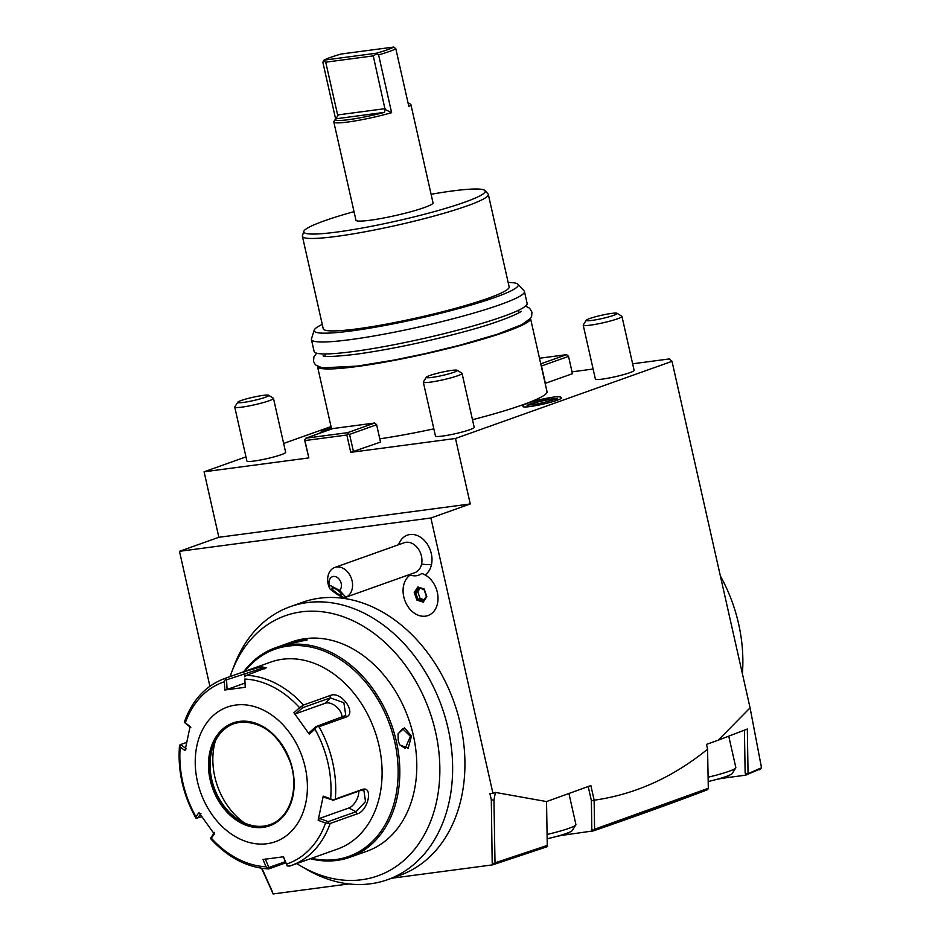 <?xml version="1.0" encoding="UTF-8"?>
<svg xmlns="http://www.w3.org/2000/svg" width="941" height="941" viewBox="0 0 941 941"><rect width="100%" height="100%" fill="white"/><g stroke="black" fill="none" stroke-linecap="round" stroke-linejoin="round"><path stroke-width="1.41" d="M261.563 868.261L273.149 893.95L348.782 883.928M760.504 768.809L745.743 775.161L728.099 777.501A33.747 3.529 -12.7 0 0 717.054 779.301M708.114 788.923L707.126 789.899C672.097 803.167 634.222 816.812 593.524 830.844L568.188 834.479A33.747 3.529 -12.7 0 0 557.131 836.278M547.262 845.159L547.58 846.571L492.625 864.861L391.621 878.247M759.575 769.75L761.516 767.785L746.954 774.172L745.131 772.49L744.425 730.145M745.507 773.443L746.954 774.172M374.694 423.015L347.641 432.66L305.731 438.212L332.796 428.578L374.694 423.015L376.623 424.744L380.54 442.082L350.746 452.362L455.503 438.471L672.003 361.332L669.333 358.933L632.634 363.802M593.112 369.037L572.01 371.836M305.731 438.212L304.672 440.341L308.848 457.914L204.091 471.794L218.853 537.287L470.253 503.964L455.503 438.471M331.032 426.567L283.641 443.458M245.966 456.879L204.091 471.794M539.487 358.239L566.6 354.651L568.529 356.368L572.434 373.706L545.157 383.399M317.482 366.39A109.191 11.41 -12.7 0 0 317.493 366.508A109.191 11.41 -12.7 0 0 356.357 366.614A109.191 11.41 -12.7 0 0 470.653 342.63A109.191 11.41 -12.7 0 0 530.524 318.493L547.015 391.691A109.191 11.41 167.3 0 1 472.476 419.721M433.836 428.849A109.191 11.41 167.3 0 1 379.799 438.824M523.031 406.359A19.749 2.058 -12.7 0 0 530.03 406.559A19.749 2.058 -12.7 0 0 551.426 402.019A19.749 2.058 -12.7 0 0 561.424 397.702C560.93 396.667 558.107 396.49 552.979 397.173C537.958 399.419 521.161 404.407 523.031 406.359M469.794 429.696A19.855 2.07 167.3 0 1 448.504 435.107A19.855 2.07 167.3 0 1 435.46 436.048L423.309 382.117A19.855 2.07 167.3 0 1 423.368 381.881L426.355 377.2A15.879 1.659 167.3 0 1 429.837 375.494A15.879 1.659 -12.7 0 1 446.081 371.319A15.879 1.659 -12.7 0 1 457.173 370.26L461.878 373.201A19.855 2.07 -12.7 0 1 462.043 373.389L474.193 427.32A19.855 2.07 167.3 0 1 469.794 429.696M281.23 454.691A19.855 2.07 167.3 0 1 259.951 460.09A19.855 2.07 167.3 0 1 246.907 461.043L234.756 407.112A19.855 2.07 167.3 0 1 234.815 406.877L237.802 402.195A15.879 1.659 167.3 0 1 241.272 400.478A15.879 1.659 -12.7 0 1 257.528 396.314A15.879 1.659 -12.7 0 1 268.62 395.255L273.325 398.196A19.855 2.07 -12.7 0 1 273.478 398.384L285.641 452.315A19.855 2.07 167.3 0 1 281.23 454.691M629.705 372.718A19.855 2.07 167.3 0 1 608.427 378.129A19.855 2.07 167.3 0 1 595.371 379.07L583.22 325.139A19.855 2.07 167.3 0 1 583.279 324.904L586.278 320.222A15.879 1.659 167.3 0 1 589.748 318.517A15.879 1.659 -12.7 0 1 605.992 314.341A15.879 1.659 -12.7 0 1 617.084 313.282L621.801 316.223A19.855 2.07 -12.7 0 1 621.954 316.411L634.105 370.342A19.855 2.07 167.3 0 1 629.705 372.718M376.623 424.744L349.57 434.389L353.475 451.727M308.848 457.914L304.943 440.576L346.841 435.024L350.746 452.362M346.841 435.024L347.982 433.742L349.57 434.389M304.59 439.494L304.943 440.576M347.641 432.66L347.982 433.742M708.302 788.264L707.126 789.899L593.524 830.832L594.594 829.233L708.302 788.264L707.585 749.189C672.721 777.466 634.916 794.463 594.159 800.203L590.866 785.57L546.533 801.567L495.401 792.428L493.954 800.191L495.001 862.826L494.025 864.403L492.19 862.932L491.308 799.744L493.954 800.191M209.89 686.248L179.484 551.308L430.896 517.985L492.931 793.298L495.401 792.428M430.896 517.985L470.253 503.964M761.516 767.785L750.083 707.844L672.003 361.332M750.083 707.844L718.195 740.202L747.319 729.028L748.048 773.079M707.585 749.189L706.491 744.378L718.195 740.202M546.533 801.567L547.262 845.43L495.001 862.826M491.308 799.744L489.943 793.698L492.931 793.298M261.951 868.308L272.537 892.044M492.19 862.932L492.625 864.861M290.251 606.674A144.914 109.156 -109.6 0 1 307.213 602.593A144.914 109.156 -109.6 0 1 449.339 800.944A144.914 109.156 70.4 0 1 387.539 879.706L399.843 875.318A144.914 109.156 -109.6 0 0 457.561 713.16A144.914 109.156 -109.6 0 0 319.517 598.205A144.914 109.156 -109.6 0 0 302.555 602.287L290.251 606.674A144.914 109.156 -109.6 0 0 234.427 664.981L232.004 671.321A138.045 103.969 -109.6 0 0 230.133 676.567M425.144 574.951A21.961 16.538 -109.6 0 0 431.496 564.576A21.961 16.538 -109.6 0 0 422.015 538.323A21.961 16.538 -109.6 0 0 400.807 540.357A23.819 23.819 0 0 0 398.419 544.792M492.366 862.909L494.084 863.662M547.262 845.43L546.227 847.018M593.606 830.162L591.818 829.374L591.371 800.579L594.124 800.473L594.594 829.233M593.524 830.832L591.818 829.374L592.23 831.291M588.207 786.523L591.371 800.579M745.131 772.49L745.743 775.161M708.114 777.195A31.759 3.317 167.3 0 0 728.793 771.373A31.759 3.317 -12.7 0 0 735.744 767.938A31.759 3.317 -12.7 0 0 735.838 767.562L728.757 736.18M735.744 767.938L732.145 773.561A26.995 2.823 -12.7 0 1 726.24 776.466A26.995 2.823 167.3 0 1 708.197 781.536M547.074 834.444A31.759 3.317 167.3 0 0 568.882 828.351A31.759 3.317 -12.7 0 0 575.821 824.916A31.759 3.317 -12.7 0 0 575.916 824.539L568.905 793.392M575.821 824.916L572.234 830.538A26.995 2.823 -12.7 0 1 566.329 833.455A26.995 2.823 167.3 0 1 547.156 838.772M387.539 879.706A144.914 109.156 70.4 0 1 370.578 883.787A144.914 109.156 -109.6 0 1 307.425 869.837L301.532 866.449A138.045 103.969 -109.6 0 0 361.697 879.741A138.045 103.969 70.4 0 0 434.272 810.636A138.045 103.969 -109.6 0 0 370.154 630.635A138.045 103.969 -109.6 0 0 232.004 671.321M296.768 863.567A138.045 103.969 -109.6 0 0 301.532 866.449M310.365 858.721A111.167 83.737 -109.6 0 0 336.878 860.427A111.167 83.737 -109.6 0 0 349.887 857.286L366.861 851.24A111.167 83.737 -109.6 0 0 411.146 726.852A111.167 83.737 -109.6 0 0 305.237 638.657A111.167 83.737 -109.6 0 0 292.239 641.797L275.254 647.843A111.167 83.737 -109.6 0 0 243.731 671.721M349.887 857.286A111.167 83.737 -109.6 0 0 394.173 732.898A111.167 83.737 -109.6 0 0 288.264 644.714A111.167 83.737 -109.6 0 0 275.254 647.843M290.11 644.056C279.336 646.138 293.404 641.127 303.402 639.315L307.248 639.904L286.346 644.373M411.499 736.074L408.171 748.236L399.702 744.884L398.219 740.802L398.043 733.792L404.454 727.805L411.499 736.074L410.417 736.321L405.183 748.401L399.631 744.754M288.84 644.22L303.073 640.268L306.59 640.421M311.542 858.31A109.979 82.832 -109.6 0 0 335.878 859.533A109.979 82.832 -109.6 0 0 394.738 741.837A109.979 82.832 -109.6 0 0 287.793 646.126A109.979 82.832 -109.6 0 0 244.919 671.298M282.5 659.253A99.264 74.762 -109.6 0 0 270.89 662.041L224.499 678.579A99.264 74.762 70.4 0 1 225.981 678.073L242.849 672.062L261.351 666.781L266.279 667.769L246.66 675.332A99.264 74.762 70.4 0 1 303.473 705.044L330.185 695.528C340.936 690.282 357.615 713.619 345.723 717.207L319.011 726.723A99.264 74.762 70.4 0 1 335.314 799.05L362.026 789.534C373.742 785.182 368.237 811.436 356.874 813.953L330.162 823.469A99.264 74.762 70.4 0 1 291.134 865.579A99.264 74.762 70.4 0 1 289.652 866.085L337.525 849.053A99.264 74.762 -109.6 0 0 377.059 737.991A99.264 74.762 -109.6 0 0 282.5 659.253M285.829 862.815L268.973 868.825L267.914 868.531L268.973 868.825M225.981 678.073L224.37 681.766A96.311 72.539 -109.6 0 0 185.306 722.853L184.471 721.829C192.258 700.163 205.597 685.742 224.499 678.579M303.473 705.044L299.591 707.703A96.311 72.539 -109.6 0 0 244.813 679.049L245.248 687.295L224.805 690L227.063 689.471L226.558 679.825L225.275 679.308M226.558 679.825L260.716 668.675L264.739 668.839M289.652 866.085L287.228 865.967L286.511 864.085A96.311 72.539 -109.6 0 0 325.574 822.999L330.162 823.469M283.217 856.581L287.228 865.967M285.346 861.65L268.855 867.52L267.914 868.531L266.068 866.79L262.998 859.498L283.441 856.78L286.511 864.085M268.432 868.919C247.048 867.567 227.769 857.451 210.572 838.584L211.29 838.149A96.311 72.539 -109.6 0 0 266.068 866.79M214.407 832.373L210.502 838.502M201.821 816.776L195.999 818.258L195.94 816.717L198.974 812.601L214.325 834.044L211.29 838.149M179.519 745.201C177.508 770.573 182.989 794.91 195.963 818.211L195.999 818.258M186.33 748.824L180.719 744.531L179.531 745.178L180.319 745.107L179.531 745.178L180.225 746.989A96.311 72.539 -109.6 0 0 195.94 816.717M180.719 744.531L186.589 742.437M190.8 727.616L184.33 722.359M185.306 722.853L190.094 726.511L185.012 750.647L180.225 746.989M235.685 705.056A71.469 53.825 -109.6 0 0 197.445 781.536A71.469 53.825 -109.6 0 0 266.938 843.736A71.469 53.825 -109.6 0 0 305.19 767.256A71.469 53.825 -109.6 0 0 235.685 705.056M224.805 690L224.37 681.766M227.063 689.471L244.813 683.154M244.813 679.049L245.248 687.295M244.589 676.744L246.66 675.332M335.314 799.05L332.985 800.097L330.656 798.862A96.311 72.539 -109.6 0 0 314.941 729.134L309.271 734.18L293.921 712.749L295.874 713.69L302.508 707.773L302.002 706.762M302.508 707.773L330.35 697.857L343.877 702.727L345.782 715.419L316 726.593L319.011 726.723M314.941 729.134L316.505 727.017M325.574 822.999L318.152 820.281L323.233 796.133L323.951 797.239L332.985 800.097M332.644 800.438L360.485 790.511L363.932 790.652L365.508 801.556L356.016 811.718L328.174 821.634L328.174 822.904M318.152 820.281L319.481 818.447L348.864 807.978A11.915 6.081 -62.4 0 0 358.792 791.122M328.174 821.634L319.481 818.447M323.233 796.133L330.656 798.862M293.921 712.749L299.591 707.703M268.855 867.52L265.256 858.968M234.05 723.641A53.602 40.369 -109.6 0 0 213.513 745.166A53.602 40.369 -109.6 0 0 240.52 820.94A53.602 40.369 -109.6 0 0 263.88 826.092A53.602 40.369 -109.6 0 0 270.032 824.622M244.484 822.963A63.129 47.544 70.4 0 1 215.313 741.085M295.874 713.69L325.257 703.221A11.915 7.316 -136.4 0 1 336.196 706.562A11.915 7.316 -136.4 0 1 341.995 717.336M316 726.593L309.354 732.51L309.271 734.18M197.363 818.364L200.927 813.553M397.996 733.992L402.572 728.722L410.417 736.321M179.484 551.308L218.853 537.287M410.217 575.01A19.538 14.715 -109.6 0 0 421.721 573.481A22.278 16.773 -109.6 0 1 436.918 605.675A22.278 16.773 -109.6 0 1 409.982 609.239A22.278 16.773 -109.6 0 1 410.217 575.01M345.735 597.276L414.805 572.669A15.879 11.962 -109.6 0 0 421.58 564.035A23.819 9.892 11.9 0 0 431.496 564.576M329.209 584.973L339.689 590.454A7.94 5.975 -109.6 0 0 340.219 580.797A7.94 5.975 -109.6 0 0 332.444 576.727A7.94 5.975 -109.6 0 0 329.209 584.973L329.868 588.843A15.879 11.962 70.4 0 1 328.009 576.092A15.879 11.962 70.4 0 1 334.784 567.47L404.148 542.745A15.879 11.962 70.4 0 1 417.369 547.662A15.879 11.962 70.4 0 1 421.58 564.035M334.784 567.47A15.879 11.962 70.4 0 1 347.994 572.375A15.879 11.962 70.4 0 1 352.216 588.76A15.879 11.962 70.4 0 1 345.888 597.217L339.689 590.454M329.868 588.843C337.537 595.253 342.877 598.041 345.888 597.217L345.688 597.3M338.689 594.289A5.952 1.423 36 0 1 333.796 590.772A5.952 1.423 36 0 1 332.055 587.972A5.952 1.423 36 0 1 335.055 588.654A5.952 1.423 36 0 1 339.948 592.171A5.952 1.423 36 0 1 341.689 594.971A5.952 1.423 36 0 1 338.689 594.289M414.228 592.465L416.898 600.076L423.215 602.158L426.849 596.629L424.179 589.019L417.863 586.937L414.228 592.465L415.581 592.536L417.922 599.182L423.344 600.97M417.863 586.937L418.757 587.713L417.863 586.937M423.415 600.993L426.449 596.394M416.898 600.076L420.098 598.405L424.156 599.746M420.086 588.231L417.769 591.76L420.098 598.405M417.769 591.76L415.581 592.536L418.721 587.772M568.529 356.368L541.463 366.014L545.368 383.352M566.6 354.651L540.746 363.861M508.164 282.488A104.604 10.927 167.3 0 1 517.903 284.229L524.102 290.898A109.191 11.41 167.3 0 1 524.455 291.534L527.136 303.473A109.191 11.41 167.3 0 1 467.277 327.597A109.191 11.41 167.3 0 1 352.969 351.581A109.191 11.41 167.3 0 1 314.118 351.487L311.424 339.548A109.191 11.41 167.3 0 1 311.459 338.819L314.2 330.138A104.604 10.927 167.3 0 1 322.245 324.386M524.455 291.534A109.191 11.41 167.3 0 1 464.583 315.658A109.191 11.41 167.3 0 1 350.275 339.642A109.191 11.41 167.3 0 1 311.424 339.548M517.903 284.229A104.604 10.927 167.3 0 1 463.654 307.178A104.604 10.927 167.3 0 1 351.381 330.926A104.604 10.927 167.3 0 1 314.2 330.138M431.096 194.269A92.994 9.716 167.3 0 1 452.127 190.999A92.994 9.716 167.3 0 1 484.921 190.553L488.014 193.881A95.288 9.963 167.3 0 1 488.32 194.434L509.152 286.887A95.288 9.963 167.3 0 1 456.903 307.942A95.288 9.963 167.3 0 1 357.157 328.868A95.288 9.963 -12.7 0 1 323.245 328.785L302.402 236.332A95.288 9.963 167.3 0 1 302.449 235.709L303.814 231.368A92.994 9.716 167.3 0 1 354.028 211.631M488.32 194.434A95.288 9.963 167.3 0 1 436.071 215.489A95.288 9.963 167.3 0 1 336.313 236.426A95.288 9.963 167.3 0 1 302.402 236.332M484.921 190.553A92.994 9.716 167.3 0 1 436.683 210.949A92.994 9.716 167.3 0 1 336.866 232.062A92.994 9.716 167.3 0 1 303.814 231.368M391.621 112.685L378.6 54.896A39.51 4.129 -12.7 0 0 389.115 51.579A39.51 4.129 -12.7 0 0 395.832 48.767L408.853 106.545A39.51 4.129 -12.7 0 0 410.899 104.627L433.036 202.844A39.51 4.129 167.3 0 1 424.273 207.585A39.51 4.129 167.3 0 1 381.928 218.336A39.51 4.129 167.3 0 1 355.957 220.218L333.82 121.989A39.51 4.129 -12.7 0 0 391.621 112.685L385.069 109.45L384.481 112.355A37.522 3.917 -12.7 0 1 335.431 119.178L333.937 121.518A39.51 4.129 -12.7 0 0 333.82 121.989M410.899 104.627A39.51 4.129 -12.7 0 0 410.594 104.251L408.229 102.781A37.522 3.917 -12.7 0 0 407.971 102.64M335.619 118.954L322.857 62.294L323.457 60.93L324.022 60.153L376.565 53.19A37.522 3.917 -12.7 0 0 393.785 47.05L341.242 54.013A37.522 3.917 -12.7 0 0 324.022 60.153M408.229 103.816A37.522 3.917 -12.7 0 0 408.229 102.781M393.785 47.05L395.832 48.767M378.6 54.896L376.565 53.19M376.635 53.884L373.259 55.884L385.069 109.45M335.431 119.178A37.522 3.917 -12.7 0 1 335.749 118.813L337.925 115.696L337.631 114.955L385.151 108.65M323.457 60.93L325.727 62.188L337.631 114.955M325.727 62.188L373.259 55.884M556.402 398.737A14.797 1.541 -12.7 0 0 551.426 398.937A14.797 1.541 -12.7 0 0 537.146 401.866A14.797 1.541 -12.7 0 0 528.007 405.136M530.7 404.901A11.915 1.247 167.3 0 1 530.642 404.818A11.915 1.247 167.3 0 1 537.182 402.195A11.915 1.247 167.3 0 1 549.65 399.572A11.915 1.247 167.3 0 1 553.884 399.584A11.915 1.247 167.3 0 1 553.873 399.678M462.043 373.389A19.855 2.07 -12.7 0 1 457.632 375.777A19.855 2.07 167.3 0 1 436.353 381.176A19.855 2.07 167.3 0 1 423.309 382.117M426.355 377.2A15.879 1.659 167.3 0 0 435.989 376.776A15.879 1.659 167.3 0 0 453.774 372.318A15.879 1.659 -12.7 0 0 457.173 370.26M273.478 398.384A19.855 2.07 -12.7 0 1 269.079 400.76A19.855 2.07 167.3 0 1 247.801 406.171A19.855 2.07 167.3 0 1 234.756 407.112M237.802 402.195A15.879 1.659 167.3 0 0 247.436 401.772A15.879 1.659 167.3 0 0 265.221 397.314A15.879 1.659 -12.7 0 0 268.62 395.255M621.954 316.411A19.855 2.07 -12.7 0 1 617.555 318.799A19.855 2.07 167.3 0 1 596.265 324.198A19.855 2.07 167.3 0 1 583.22 325.139M586.278 320.222A15.879 1.659 167.3 0 0 595.9 319.799A15.879 1.659 167.3 0 0 613.685 315.341A15.879 1.659 -12.7 0 0 617.084 313.282M742.39 673.685A136.974 103.169 -109.6 0 0 720.371 575.974M567.835 832.891L568.188 834.479M727.746 775.913L728.099 777.501M303.402 639.315L303.073 640.268M242.849 672.062L244.554 673.403L245.189 676.226M261.351 666.781L260.716 668.675M330.185 695.528L330.35 697.857L325.257 703.221M345.723 717.207L343.841 716.677M362.026 789.534L360.485 790.511M356.874 813.953L356.016 811.718L348.864 807.978M239.379 721.429A54.59 41.122 -109.6 0 0 210.161 779.854A54.59 41.122 -109.6 0 0 263.245 827.362A54.59 41.122 -109.6 0 0 292.463 768.938A54.59 41.122 -109.6 0 0 239.379 721.429M240.037 722.194A53.602 40.369 -109.6 0 0 233.933 723.688A53.602 40.369 -109.6 0 0 212.584 783.653A53.602 40.369 -109.6 0 0 263.645 826.174A53.602 40.369 -109.6 0 0 269.914 824.669C289.922 818.341 299.72 788.393 290.063 761.669C278.995 734.568 262.351 721.406 240.12 722.194L233.933 723.688M424.003 589.442L418.757 587.713M335.749 118.813L384.481 112.355M409.088 574.716A23.819 23.819 0 0 0 409.982 575.174M418.51 587.713L424.026 589.537M424.015 589.489L426.426 596.371M426.414 596.312L423.227 601.158M331.585 429.002L317.493 366.508M519.032 312.624L518.503 310.295M325.363 356.274L324.845 353.934M556.672 399.09L557.307 398.278C557.448 398.949 539.781 404.007 531.583 404.795L526.995 405.112L527.913 405.571M331.338 427.92L322.398 430.931L319.528 433.307M525.584 306.107L529.56 308.178L531.936 312.118L531.689 316.117L530.465 318.411L521.855 324.657L497.201 334.29L460.102 345.147L425.332 353.593L394.667 359.968L357.309 366.096L322.187 367.86L315.447 364.885L313.494 361.391L313.929 356.815L316.658 353.193M323.045 355.863C325.351 357.062 336.255 356.533 355.757 354.286C388.633 349.734 424.391 342.312 463.043 332.02C505.729 320.775 523.361 310.953 520.949 311.259"/></g></svg>
